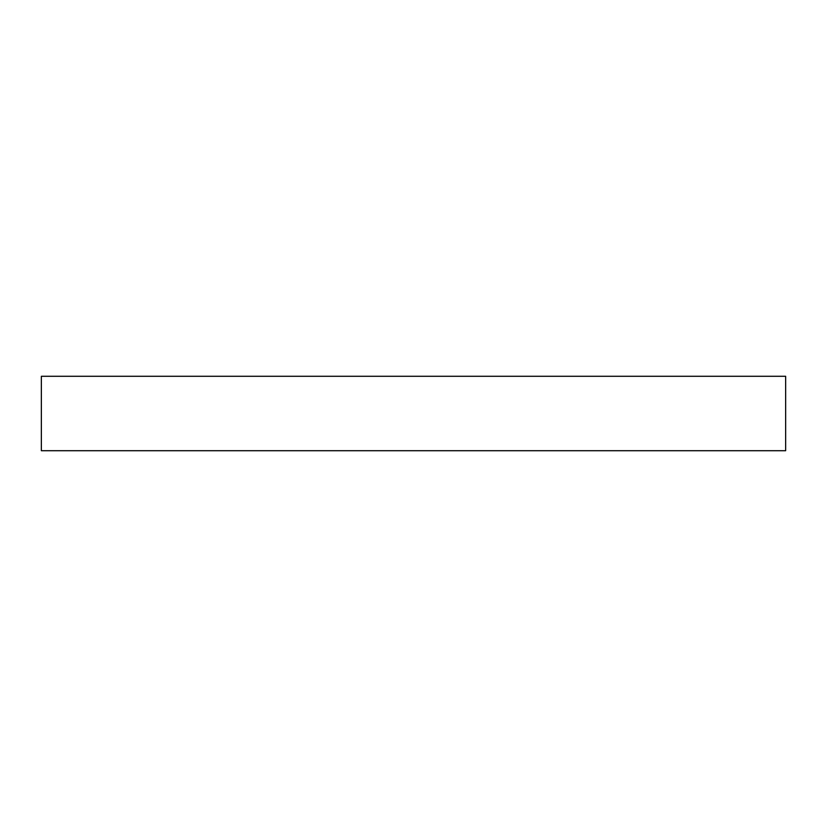 <?xml version="1.0" encoding="UTF-8"?>
<svg xmlns="http://www.w3.org/2000/svg" width="827" height="827" viewBox="0 0 827 827"><rect width="100%" height="100%" fill="white"/><g stroke="black" fill="none" stroke-linecap="round" stroke-linejoin="round"><path stroke-width="1.24" d="M41.35 376.285L785.65 376.285L785.65 450.715L41.35 450.715L41.35 376.285"/></g></svg>
